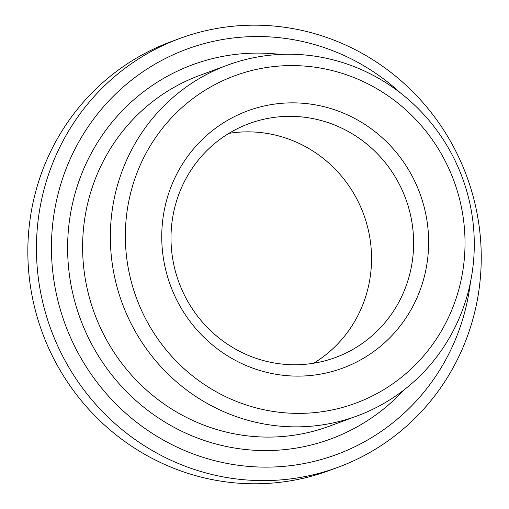 <?xml version="1.0" encoding="UTF-8"?>
<svg xmlns="http://www.w3.org/2000/svg" width="509" height="509" viewBox="0 0 509 509"><rect width="100%" height="100%" fill="white"/><g stroke="black" fill="none" stroke-linecap="round" stroke-linejoin="round"><path stroke-width="0.76" d="M313.671 363.235A124.66 120.849 69.8 0 0 363.617 214.244A124.66 120.849 69.8 0 0 228.878 133.383M246.019 124.8A124.66 120.849 69.8 0 0 179.543 284.003A124.66 120.849 69.8 0 0 335.463 357.503A124.66 120.849 69.8 0 0 405.698 198.72A124.66 120.849 69.8 0 0 249.168 123.592A124.66 120.849 69.8 0 0 246.019 124.8M244.263 112.171A137.125 132.938 69.8 0 0 213.825 346.088A137.125 132.938 69.8 0 0 427.471 260.207A137.125 132.938 69.8 0 0 244.263 112.171M230.373 77.444A174.523 169.192 69.8 0 0 191.632 375.158A174.523 169.192 69.8 0 0 463.546 265.857A174.523 169.192 69.8 0 0 230.373 77.444M222.872 66.933A186.994 181.28 69.8 0 0 123.159 305.731A186.994 181.28 69.8 0 0 357.032 415.98A186.994 181.28 69.8 0 0 462.388 177.806A186.994 181.28 69.8 0 0 227.599 65.114A186.994 181.28 69.8 0 0 222.872 66.933M400.538 93.026A216.077 209.479 69.8 0 0 181.471 51.212A216.077 209.479 69.8 0 0 56.512 294.616A216.077 209.479 69.8 0 0 271.978 467.046A216.077 209.479 69.8 0 0 470.418 282.444M173.97 40.701A228.547 221.561 69.8 0 0 52.096 332.562A228.547 221.561 69.8 0 0 337.944 467.313A228.547 221.561 69.8 0 0 466.715 176.209A228.547 221.561 69.8 0 0 179.747 38.474A228.547 221.561 69.8 0 0 173.97 40.701M179.747 38.474L171.139 41.649A228.547 221.561 69.8 0 0 165.361 43.876A228.547 221.561 69.8 0 0 43.494 335.736A228.547 221.561 69.8 0 0 329.336 470.488L337.944 467.313M227.599 65.114L199.865 75.345A186.994 181.28 69.8 0 0 195.138 77.164A186.994 181.28 69.8 0 0 95.425 315.962A186.994 181.28 69.8 0 0 329.298 426.211L357.032 415.98M280.249 54.431A199.458 193.363 69.8 0 0 187.643 66.647A199.458 193.363 69.8 0 0 102.303 361.912A199.458 193.363 69.8 0 0 404.006 389.913"/></g></svg>
